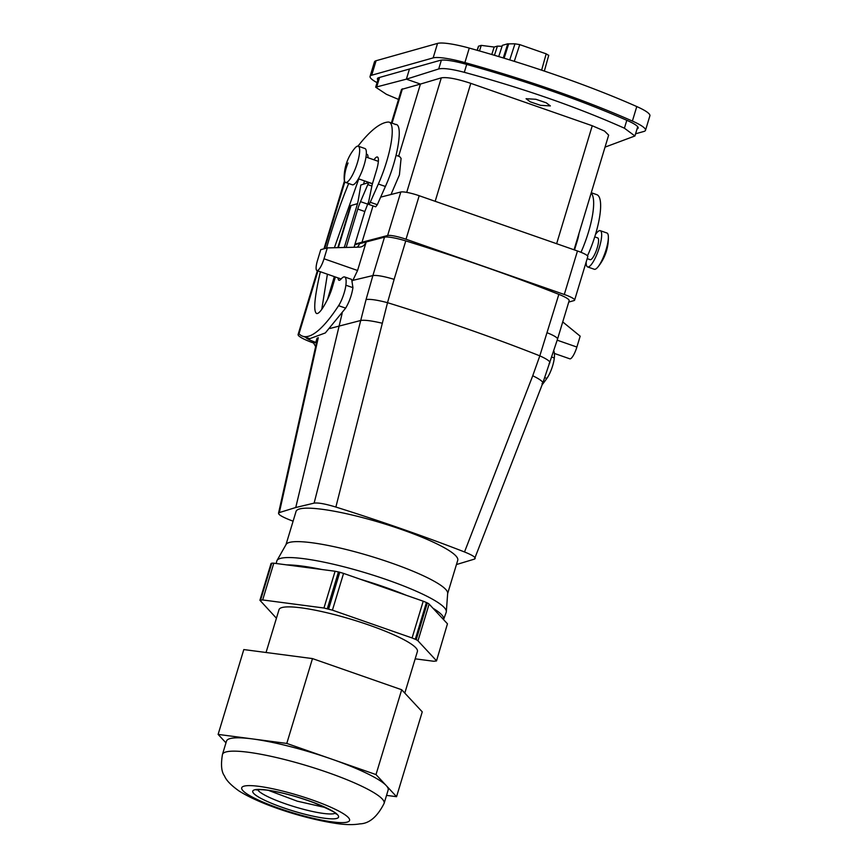 <?xml version="1.0" encoding="UTF-8"?>
<svg xmlns="http://www.w3.org/2000/svg" width="868" height="868" viewBox="0 0 868 868"><rect width="100%" height="100%" fill="white"/><g stroke="black" fill="none" stroke-linecap="round" stroke-linejoin="round"><path stroke-width="1.3" d="M514.095 46.525L509.722 59.914L514.984 43.812L519.748 44.615L546.178 53.838L548.587 55.378M519.748 44.615L514.29 61.335M503.288 57.95L507.769 43.801L508.691 43.867L504.124 58.199M498.72 56.572L502.377 45.331L507.769 43.801M502.377 45.331L501.932 46.275L497.407 46.123L494.467 55.302M491.776 54.51L494.163 47.035L497.407 46.123M494.163 47.035L481.252 45.386L479.472 50.952M477.15 50.29L478.463 46.232L481.252 45.386M514.984 43.812L508.691 43.867M391.403 122.952L401.526 89.426L420.438 84.066L406.387 79.162L409.457 69.017L440.184 60.348A30.706 5.067 16.8 0 1 465.574 64.102A230.324 38.018 16.8 0 1 466.702 64.416A230.324 38.018 16.8 0 1 626.805 120.305A230.324 38.018 16.8 0 1 627.662 120.685A30.706 5.067 16.8 0 1 638.154 128.073A30.706 5.067 16.8 0 1 637.036 128.952M409.457 69.017L378.73 77.675A30.706 5.067 16.8 0 0 377.428 78.608A30.706 5.067 16.8 0 0 377.873 79.954M370.072 76.395L374.455 61.888A38.387 6.336 -163.2 0 1 376.083 60.727L437.537 43.4A38.387 6.336 -163.2 0 1 469.273 48.087L464.901 62.583A38.387 6.336 -163.2 0 0 433.154 57.896L371.699 75.223A38.387 6.336 -163.2 0 0 370.072 76.395A38.387 6.336 -163.2 0 0 377.059 82.644M469.273 48.087A238.006 39.277 16.8 0 1 636.776 106.558A38.387 6.336 -163.2 0 1 649.882 115.802L645.51 130.298A38.387 6.336 16.8 0 1 643.872 131.459L635.571 133.802M464.901 62.583A238.006 39.277 16.8 0 1 632.392 121.064A38.387 6.336 16.8 0 1 645.51 130.298M466.702 64.416L464.315 72.315C451.729 69.028 443.19 67.91 438.709 68.963L406.387 79.162L375.681 87.191L386.39 94.287L398.51 99.419M464.315 72.315C524.37 88.71 577.73 107.35 624.418 128.204L634.909 135.983L605.039 147.126M535.903 99.288L526.073 98.702L530.229 101.827L540.547 105.332L550.366 105.918L546.211 102.793L535.903 99.288M574.041 249.789L608.652 135.137L604.519 131.046L592.247 125.752L470.792 83.35C456.915 78.782 447.085 76.948 441.302 77.849L420.438 84.066L398.651 156.229M396.058 155.329L399.638 156.576L401.081 158.388L399.421 174.902L391.012 194.497M594.754 236.888L597.716 237.93A11.512 2.843 109.2 0 1 598.388 238.808A11.512 2.843 109.2 0 1 595.958 251.503A11.512 2.843 109.2 0 1 590.131 259.673L587.18 258.642M358.245 146.193L364.951 148.536A19.194 4.741 109.2 0 1 366.057 150.012A19.194 4.741 109.2 0 1 361.999 171.159A19.194 4.741 109.2 0 1 352.299 184.775L345.594 182.432A19.194 4.741 109.2 0 1 344.488 180.956A19.194 4.741 109.2 0 1 344.173 178.504A46.069 46.069 0 0 1 354.686 148.385A19.194 4.741 109.2 0 1 358.245 146.193A19.194 4.741 109.2 0 1 359.352 147.668A19.194 4.741 109.2 0 1 355.294 168.826A19.194 4.741 109.2 0 1 345.594 182.432M595.491 234.501A19.194 4.741 109.2 0 1 600.255 230.682A19.194 4.741 109.2 0 1 601.361 232.157A19.194 4.741 109.2 0 1 597.303 253.304A19.194 4.741 109.2 0 1 587.603 266.921A19.194 4.741 109.2 0 1 586.497 265.445A19.194 4.741 109.2 0 1 586.193 261.908M600.255 230.682L606.96 233.015A19.194 4.741 109.2 0 1 608.056 234.49A19.194 4.741 109.2 0 1 608.37 236.942A19.194 4.741 109.2 0 1 597.857 267.073A19.194 4.741 109.2 0 1 594.298 269.264L587.603 266.921M317.037 338.216L315.778 342.383L316.245 343.533M315.551 346.462L313.576 343.001L315.778 342.383A15.353 2.539 16.8 0 1 305.579 337.229M313.576 343.001A23.035 3.797 16.8 0 1 298.115 334.484A23.035 3.797 16.8 0 1 298.983 333.822L317.981 270.903M373.978 159.821A15.353 3.537 -70.9 0 1 377.396 157.01A15.353 3.537 -70.9 0 1 376.528 170.193L372.155 184.7L368.553 202.287A3.841 0.879 -70.9 0 0 368.64 204.371L375.703 206.812L377.309 204.707L385.392 186.468C398.011 158.898 403.75 122.551 395.179 124.493M368.64 204.371A3.841 0.879 -70.9 0 0 370.245 202.266L378.339 184.027A46.069 10.611 -70.9 0 0 389.189 122.182L396.177 124.601M358.788 178.906L334.386 247.727M327.41 274.201L321.768 309.366M354.036 247.261L364.831 211.51L368.705 201.55M299.124 333.865L299.048 333.8A153.549 35.349 -70.9 0 0 302.693 336.231L309.757 338.672L325.337 332.932L345.648 308.129C349.305 301.977 351.724 295.153 352.94 287.666L351.67 279.398L344.618 276.957A23.035 5.306 -70.9 0 0 341.07 279.051A13.432 3.092 -70.9 0 1 338.997 280.266A13.432 3.092 -70.9 0 1 338.119 277.934M302.693 336.231A153.549 35.349 -70.9 0 0 338.596 305.688A15.353 3.537 -70.9 0 0 345.876 285.225A23.035 5.306 -70.9 0 0 344.618 276.957M367.576 204.088L360.513 201.647A15.353 3.537 -70.9 0 0 357.768 209.069L346.18 247.445M360.513 201.647L368.683 182.53L360.817 185.036L358.473 198.891A15.353 3.537 -70.9 0 1 356.835 205.966L344.292 247.499M320.357 271.738C314.498 297.333 313.229 311.254 316.549 313.5C318.816 314.086 322.516 309.301 327.67 299.135A19.194 4.416 -70.9 0 0 332.856 285.507A30.706 7.074 -70.9 0 1 333.605 282.892L335.395 276.979M367.999 157.737A15.353 3.537 -70.9 0 0 367.5 154.667L366.339 153.918M348.676 183.517C340.755 202.656 333.366 224.194 326.509 248.118M389.189 122.182A46.069 10.611 -70.9 0 0 388.126 122.052A191.936 44.192 -70.9 0 0 358.007 146.139M372.415 183.821L368.683 182.53M371.873 186.034L368.032 184.7M574.518 249.951L577.437 240.306A15.353 4.047 -70.6 0 0 578.967 233.449M587.473 255.854A46.069 12.141 -70.6 0 0 596.848 194.682L591.271 192.718M580.985 252.306A46.069 12.141 -70.6 0 0 591.162 193.054M542.207 384.698A153.549 40.47 -70.6 0 0 546.873 378.394A15.353 4.047 -70.6 0 0 554.305 357.985A23.035 6.076 -70.6 0 0 553.838 350.965M322.104 569.538A88.091 14.257 -163.2 0 0 286.798 564.894L335.091 571.242L323.959 608.012L332.433 610.161L343.565 573.401L339.768 572.251L328.636 609.021M443.559 619.622A88.091 14.257 -163.2 0 0 443.613 619.492A88.091 14.257 -163.2 0 0 432.991 608.251L447.454 623.799L436.495 660.949L433.74 661.264L415.175 658.834M406.332 595.307A88.091 14.257 -163.2 0 0 360.448 579.292L423.215 601.198L412.083 637.969L415.295 639.271L426.427 602.511L423.215 601.198M276.198 563.506L276.794 561.064A88.493 14.322 16.8 0 1 277.033 560.468A88.493 14.322 16.8 0 1 344.846 567.032A88.493 14.322 16.8 0 1 446.326 611.734A88.493 14.322 16.8 0 1 446.185 612.363L443.613 619.492M446.326 611.734L447.671 593.332A84.456 13.671 -163.2 0 0 390.817 562.8A84.456 13.671 -163.2 0 0 350.835 550.67A84.456 13.671 -163.2 0 0 286.125 544.41L277.033 560.468M447.649 593.582L457.729 560.316A84.456 13.671 -163.2 0 0 400.962 529.296A84.456 13.671 -163.2 0 0 296.075 511.361L285.995 544.627M547.209 332.791A21.494 3.483 -163.2 0 1 557.516 339.149L569.158 300.719A21.494 3.483 -163.2 0 0 558.851 294.361L539.82 355.847L532.746 375.757L464.521 551.961A370.625 59.99 -163.2 0 0 335.873 507.053C325.305 503.863 318.046 502.55 314.118 503.125L295.749 507.509L279.344 512.576C277.022 513.704 280.342 516.091 289.283 519.715A370.625 59.99 -163.2 0 0 293.102 521.191M464.521 551.961C473.461 555.585 476.782 557.972 474.46 559.1L456.449 564.547M557.516 339.149L542.793 383.113L474.46 559.1M317.547 338.01L278.519 513.238L279.344 512.576L318.285 337.674M295.749 507.509L342.155 313.326M380.661 197.134L400.81 192.002A15.353 2.485 -163.2 0 1 419.19 195.723L406.018 239.232A15.353 2.485 -163.2 0 0 387.627 235.51L355.001 244.071M344.401 247.141L343.099 247.521M419.19 195.723L577.47 250.982A15.353 2.485 -163.2 0 1 587.799 256.624L574.616 300.133A15.353 2.485 -163.2 0 1 574.008 300.578L568.735 302.097M574.616 300.133A15.353 2.485 -163.2 0 0 564.298 294.491L406.018 239.232M558.851 294.361A383.873 62.138 -163.2 0 0 405.768 240.913A21.494 3.483 -163.2 0 0 384.513 237.148L359.45 243.724A7.682 7.335 74.8 0 1 357.225 247.185M354.773 244.819L359.558 243.333M362.064 242.031L373.012 205.879M357.486 203.665L351.073 205.521A15.353 2.485 -163.2 0 0 350.466 205.966L337.836 247.651M366.35 241.488L357.562 270.49L324.014 258.772A11.512 2.843 109.2 0 1 316.939 270.545A11.512 2.843 109.2 0 1 317.46 260.563L320.748 249.68L327.312 247.901L359.33 247.13A7.682 7.335 -105.2 0 0 366.014 241.933L366.166 241.423M554.381 353.439L569.809 358.82A11.512 2.843 109.2 0 0 576.884 347.048L580.171 336.176L562.735 321.919M324.014 258.772L327.312 247.901M335.873 507.053L387.519 302.682L394.126 279.344C383.819 276.284 376.734 275.026 372.882 275.579L384.513 237.148M357.562 270.49L352.733 280.635M225.973 742.856L218.118 734.404L243.81 649.568L312.48 658.595L401.689 689.745L376.007 774.582L386.282 785.638A84.456 13.671 16.8 0 1 388.159 790.032L384.123 803.367A84.456 13.671 16.8 0 0 362.759 786.712A84.456 13.671 16.8 0 0 248.411 752.263A84.456 13.671 16.8 0 0 222.468 754.411L226.505 741.077A84.456 13.671 16.8 0 1 252.447 738.918A84.456 13.671 16.8 0 1 331.392 759.001A84.456 13.671 16.8 0 1 366.806 773.366A84.456 13.671 16.8 0 1 386.282 785.638L396.557 796.694L386.542 795.381M401.689 689.745L422.249 711.858L396.557 796.694M312.48 658.595L286.787 743.431L376.007 774.582M259.033 786.354A56.355 9.125 16.8 0 1 335.33 809.345A56.355 9.125 16.8 0 1 332.281 821.898A56.355 9.125 16.8 0 1 255.973 798.907A56.355 9.125 16.8 0 1 259.033 786.354M218.118 734.404L286.787 743.431M325.619 807.609L297.257 801.175L269.666 790.835A41.002 6.64 16.8 0 1 268.787 790.401M426.427 602.511L427.327 602.945A7.682 1.248 16.8 0 1 428.445 603.553A7.682 1.248 16.8 0 1 429.107 604.063L432.991 608.251M415.295 639.271L416.195 639.705A7.682 1.248 16.8 0 1 417.302 640.313L417.975 640.823L429.107 604.063M436.485 660.96L447.454 623.799M271.044 563.495L259.912 600.255L262.668 599.951L273.8 563.191L271.771 563.158L260.628 599.918M276.425 618.233L259.912 600.265L271.771 563.158M273.8 563.191L286.798 564.894M339.768 572.251L335.091 571.242M343.565 573.401L360.448 579.292M412.083 637.969L332.433 610.161M323.959 608.012L262.668 599.951M436.322 660.57L417.975 640.823M404.803 693.087L417.378 651.564A72.283 11.696 -163.2 0 0 360.285 622.139A72.283 11.696 -163.2 0 0 282.067 607.524A72.283 11.696 -163.2 0 0 279.019 609.661L266.053 652.497M541.632 70.167L546.178 53.838M477.27 50.322L478.615 46.123M437.537 43.4L433.154 57.896M376.083 60.727L371.699 75.223M632.392 121.064L636.776 106.558M402.426 88.807L392.054 123.18M626.805 120.305L624.418 128.204M441.378 60.131L438.709 68.963M379.587 77.436L376.875 86.399M592.247 125.752L556.638 243.713M470.792 83.35L435.183 201.311M441.302 77.849L406.723 192.37M348.09 162.978A46.069 42.25 163.4 0 0 344.488 180.956M364.527 180.913L363.54 184.168M315.778 342.383L316.451 342.621M324.708 248.606L344.867 181.824M385.392 186.468L378.339 184.027M377.309 204.707L370.245 202.266M364.831 211.51L357.768 209.069M352.94 287.666L345.876 285.225M345.648 308.129L338.596 305.688M546.873 378.394L544.779 377.656M554.305 357.985L551.853 357.117M382.387 323.265C371.873 320.791 364.679 319.858 360.795 320.466L330.068 328.44M329.211 295.825L334.907 276.816M332.563 286.516L331.912 286.711A21.494 3.483 16.8 0 0 331.109 287.319L334.343 276.621M400.81 192.002L387.627 235.51M338.314 247.64L351.073 205.521M577.47 250.982L564.298 294.491M576.884 347.048L557.202 340.18M366.014 241.933L359.45 243.724M549.129 363.486C551.43 362.271 548.326 359.721 539.82 355.847A383.873 62.138 16.8 0 0 387.519 302.682C377.103 299.948 369.942 298.918 366.057 299.569L372.882 275.579L352.972 280.331M314.118 503.125L366.057 299.569M394.126 279.344L405.768 240.913M541.979 383.721C544.269 382.549 541.187 379.891 532.746 375.757M331.099 287.341A21.494 3.483 16.8 0 1 331.109 287.319L327.572 299.319M327.225 808.271A44.832 7.259 -163.2 0 0 266.519 789.989A44.832 7.259 -163.2 0 0 264.078 799.97A44.832 7.259 -163.2 0 0 324.795 818.264A44.832 7.259 -163.2 0 0 327.225 808.271M335.243 813.207A41.002 6.64 16.8 0 1 323.395 813.424A41.002 6.64 16.8 0 1 267.887 796.705A41.002 6.64 16.8 0 1 257.677 789.717M416.195 639.705L427.327 602.945M338.466 571.925L327.334 608.685M544.344 71.078L548.76 55.237M637.709 126.728L634.92 135.983M378.535 77.729L375.681 87.191M366.003 157.032L378.361 161.35M358.408 178.775L372.459 183.68M597.857 267.073A46.069 46.069 0 0 0 608.37 236.942M298.115 334.484L317.373 270.697M323.981 248.801L344.477 180.924M316.939 270.545L341.124 278.986M222.468 754.411C220.732 764.697 221.405 771.858 224.487 775.916C226.222 780.332 231.105 785.366 239.123 791.041C262.928 805.981 307.663 819.381 337.305 823.613C346.213 824.85 353.71 824.936 359.819 823.873C369.236 823.624 377.341 816.788 384.123 803.367M256.516 789.956C256.244 790.26 255.789 788.947 267.116 790.162C281.08 792.202 296.585 796.347 313.641 802.596C330.654 809.996 338.14 813.804 336.079 814.043"/></g></svg>
